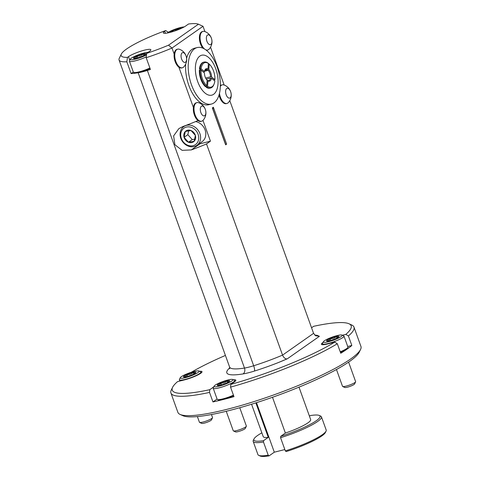 <?xml version="1.0" encoding="UTF-8"?>
<svg xmlns="http://www.w3.org/2000/svg" width="480" height="480" viewBox="0 0 480 480"><rect width="100%" height="100%" fill="white"/><g stroke="black" fill="none" stroke-linecap="round" stroke-linejoin="round"><path stroke-width="0.72" d="M225.51 144.462L226.638 144.126L213.348 107.22L212.802 108.468M213.348 107.22A33.528 17.13 75.9 0 1 212.352 107.922L225.642 144.828L226.638 144.126M212.742 108.6L225.624 144.384M286.938 358.932L278.604 362.46A61.812 10.2 -19.8 0 0 287.436 358.728L286.938 358.932C285.09 358.854 283.626 357.582 282.546 355.116L206.514 143.934L210.444 141.174L202.968 120.408M314.76 335.13A59.538 9.828 160.2 0 1 317.256 335.346L319.374 336.33L287.436 358.728M319.284 336.246L315.678 335.778L313.566 333.36L229.788 100.644M197.382 416.568L199.44 422.28A6.96 1.152 -19.8 0 0 199.596 422.43A6.96 1.152 -19.8 0 0 205.386 421.35A6.96 1.152 -19.8 0 0 212.514 417.78A6.96 1.152 -19.8 0 0 212.538 417.564L211.446 414.522M212.514 417.78L211.476 419.904A5.244 0.864 160.2 0 1 206.106 422.592A5.244 0.864 160.2 0 1 201.75 423.408L199.596 422.43M198.888 370.98L200.634 371.772A11.43 1.884 160.2 0 1 200.892 372.018A11.43 1.884 160.2 0 1 190.776 377.664A11.43 1.884 160.2 0 1 179.382 379.758A11.43 1.884 160.2 0 1 179.424 379.41L180.264 377.688A10.038 1.656 -19.8 0 0 190.23 376.158A10.038 1.656 -19.8 0 0 198.888 370.98A10.038 1.656 -19.8 0 0 190.542 372.54A10.038 1.656 -19.8 0 0 180.264 377.688M195.096 373.272L193.266 372.396C191.586 374.154 189.516 374.838 187.062 374.454A6.612 1.092 -19.8 0 0 183.468 376.656A6.612 1.092 -19.8 0 0 183.6 376.974A6.612 1.092 -19.8 0 0 186.072 376.794A6.612 1.092 -19.8 0 0 192.276 374.736A6.612 1.092 -19.8 0 0 195.864 372.558A6.612 1.092 -19.8 0 0 195.876 372.54A6.612 1.092 -19.8 0 0 193.266 372.396A6.612 1.092 -19.8 0 0 187.062 374.454C186.258 376.254 185.064 376.986 183.468 376.656L183.96 377.052M193.848 373.998L193.266 372.396M187.752 376.368L187.062 374.454M226.248 411.294L233.262 430.776A6.96 1.152 -19.8 0 0 233.424 430.926A6.96 1.152 -19.8 0 0 239.208 429.846A6.96 1.152 -19.8 0 0 246.336 426.276A6.96 1.152 -19.8 0 0 246.366 426.06L239.76 407.724M246.336 426.276L245.304 428.4A5.244 0.864 160.2 0 1 239.934 431.088A5.244 0.864 160.2 0 1 235.572 431.904L233.424 430.926M232.716 379.476A10.038 1.656 -19.8 0 0 224.364 381.036A10.038 1.656 -19.8 0 0 214.086 386.184A10.038 1.656 -19.8 0 0 224.058 384.648A10.038 1.656 -19.8 0 0 232.716 379.476L234.456 380.268A11.43 1.884 160.2 0 1 234.714 380.514A11.43 1.884 160.2 0 1 224.598 386.16A11.43 1.884 160.2 0 1 213.204 388.254L217.158 399.24A11.43 1.884 -19.8 0 0 217.416 399.48A11.43 1.884 -19.8 0 0 233.436 395.16M213.204 388.254A11.43 1.884 160.2 0 1 213.246 387.906L214.086 386.184M228.924 381.768L227.094 380.892C225.408 382.65 223.344 383.334 220.89 382.95A6.612 1.092 -19.8 0 0 217.29 385.152A6.612 1.092 -19.8 0 0 217.422 385.47A6.612 1.092 -19.8 0 0 219.894 385.29A6.612 1.092 -19.8 0 0 226.098 383.232A6.612 1.092 -19.8 0 0 229.686 381.054A6.612 1.092 -19.8 0 0 229.698 381.036A6.612 1.092 -19.8 0 0 227.094 380.892A6.612 1.092 -19.8 0 0 220.89 382.95C220.086 384.75 218.886 385.482 217.29 385.152L217.788 385.548M227.67 382.494L227.094 380.892M221.58 384.864L220.89 382.95M217.416 399.48L218.286 399.876A10.734 1.77 -19.8 0 0 233.622 395.682M336.468 369.516L342.528 386.364A6.96 1.152 -19.8 0 0 342.69 386.508A6.96 1.152 -19.8 0 0 348.48 385.428A6.96 1.152 -19.8 0 0 355.602 381.858A6.96 1.152 -19.8 0 0 355.632 381.648L348.606 362.124M355.602 381.858L354.57 383.982A5.244 0.864 160.2 0 1 349.2 386.67A5.244 0.864 160.2 0 1 344.838 387.486L342.69 386.508M340.23 351.804A11.43 1.884 -19.8 0 0 347.892 347.43A11.43 1.884 -19.8 0 0 347.934 347.076L343.98 336.096A11.43 1.884 160.2 0 1 333.864 341.742A11.43 1.884 160.2 0 1 322.47 343.842A11.43 1.884 160.2 0 1 322.518 343.488L323.358 341.766A10.038 1.656 -19.8 0 0 333.324 340.236A10.038 1.656 -19.8 0 0 341.982 335.064A10.038 1.656 -19.8 0 0 333.63 336.624A10.038 1.656 -19.8 0 0 323.358 341.766M341.982 335.064L343.722 335.85A11.43 1.884 160.2 0 1 343.98 336.096M338.19 337.35L336.36 336.474C334.674 338.232 332.61 338.916 330.156 338.532A6.612 1.092 -19.8 0 0 326.556 340.734A6.612 1.092 -19.8 0 0 326.694 341.052A6.612 1.092 -19.8 0 0 329.166 340.878A6.612 1.092 -19.8 0 0 335.37 338.82A6.612 1.092 -19.8 0 0 338.958 336.642A6.612 1.092 -19.8 0 0 336.36 336.474A6.612 1.092 -19.8 0 0 330.156 338.532C329.352 340.332 328.152 341.064 326.556 340.734L327.054 341.13M336.936 338.076L336.36 336.474M330.846 340.446L330.156 338.532M340.422 352.338A10.734 1.77 -19.8 0 0 347.472 348.288L347.892 347.43M213.732 386.916A12.606 2.082 -19.8 0 0 213.474 387.09L209.772 389.688A95.082 15.69 -19.8 0 1 172.62 387.276A95.082 15.69 -19.8 0 1 177.588 381.606L184.62 379.842A12.606 2.082 -19.8 0 0 196.596 375.564A12.606 2.082 -19.8 0 0 202.02 371.688A12.606 2.082 -19.8 0 0 199.632 371.316M217.086 399.036L212.958 401.934A97.278 16.056 -19.8 0 0 233.976 396.66L230.55 387.138L230.79 384.414L234.492 381.816A12.606 2.082 -19.8 0 0 235.842 380.184A12.606 2.082 -19.8 0 0 233.454 379.812M212.958 401.934L209.532 392.412L209.772 389.688M322.998 342.498A12.606 2.082 -19.8 0 0 321.39 344.304A12.606 2.082 -19.8 0 0 327.708 343.92L334.74 342.156L337.326 343.734L340.752 353.256A97.278 16.056 -19.8 0 0 351.834 345.48L347.73 346.512M351.834 345.48L348.402 335.958L345.822 334.386L342.39 335.244M311.556 327.768L313.644 326.304A95.082 15.69 -19.8 0 1 349.014 323.772L351.768 325.02A97.278 16.056 -19.8 0 1 353.97 327.084A97.278 16.056 -19.8 0 1 348.402 335.958M230.79 384.414A95.082 15.69 -19.8 0 0 334.74 342.156M345.822 334.386A95.082 15.69 -19.8 0 0 349.014 323.772M225.42 355.434A95.082 15.69 -19.8 0 0 191.184 372.33M172.62 387.276L171.294 389.994A97.278 16.056 -19.8 0 0 170.91 392.988A97.278 16.056 -19.8 0 0 209.532 392.412M170.91 392.988L177.888 412.368A97.278 16.056 -19.8 0 0 180.09 414.432A97.278 16.056 -19.8 0 0 274.854 394.524A97.278 16.056 -19.8 0 0 360.564 349.458A97.278 16.056 -19.8 0 0 360.948 346.464L353.97 327.084M230.55 387.138A97.278 16.056 -19.8 0 0 337.326 343.734M180.09 414.432L182.844 415.68A95.082 15.69 -19.8 0 0 275.466 396.222A95.082 15.69 -19.8 0 0 359.238 352.176L360.564 349.458M298.998 387.156L310.668 419.568A25.206 4.158 -19.8 0 1 285.378 433.056L280.71 436.332A35.172 5.808 -19.8 0 0 319.248 415.446L320.622 416.07A36.276 5.988 160.2 0 1 321.444 416.838A36.276 5.988 160.2 0 1 280.572 437.706L285.324 450.9A36.276 5.988 -19.8 0 0 326.052 431.148A36.276 5.988 -19.8 0 0 326.196 430.032L321.444 416.838M319.248 415.446A35.172 5.808 -19.8 0 0 310.29 415.584L309.444 416.178M285.378 433.056L272.496 397.284M285.324 450.9L286.194 451.566A35.172 5.808 160.2 0 0 325.386 432.504L326.052 431.148M280.71 436.332L280.572 437.706M258.756 455.376A36.276 5.988 -19.8 0 0 268.218 455.19L263.466 442.002A36.276 5.988 160.2 0 1 253.182 441.414L257.934 454.608A36.276 5.988 -19.8 0 0 258.756 455.376L260.13 456A35.172 5.808 160.2 0 0 269.088 455.862L274.308 452.196L284.838 449.556M253.182 441.414A36.276 5.988 160.2 0 1 253.326 440.298L253.992 438.942A35.172 5.808 -19.8 0 0 263.604 440.628L268.272 437.352A25.206 4.158 -19.8 0 1 263.226 436.644L251.562 404.232M261.858 432.834A35.172 5.808 -19.8 0 0 253.992 438.942M255.858 402.882L268.272 437.352M269.088 455.862L268.218 455.19M263.466 442.002L263.604 440.628M256.482 402.684L274.308 452.196M197.184 47.568A29.13 14.88 75.9 0 0 189.84 79.44A29.13 14.88 75.9 0 0 211.368 104.07A29.13 14.88 75.9 0 0 212.934 103.494A29.13 14.88 75.9 0 0 218.292 70.626A29.13 14.88 75.9 0 0 197.184 47.568L194.562 48.222A29.13 14.88 75.9 0 0 191.922 49.446A29.13 14.88 75.9 0 0 186.618 58.32M185.694 64.038A29.13 14.88 75.9 0 0 192.33 93.102A29.13 14.88 75.9 0 0 208.746 104.73L211.368 104.07M177.708 49.152L177.036 49.32A9.6 4.902 75.9 0 0 174.162 54.066A9.6 4.902 75.9 0 0 178.89 67.194A9.6 4.902 75.9 0 0 181.71 67.944L182.382 67.776A9.6 4.902 75.9 0 0 183.75 66.936A10.848 10.848 0 0 0 179.31 49.242A9.6 4.902 75.9 0 0 177.708 49.152A9.6 4.902 75.9 0 0 175.29 59.658A9.6 4.902 75.9 0 0 182.382 67.776M205.608 49.716A9.6 4.902 75.9 0 0 207.702 50.016A9.6 4.902 75.9 0 0 209.07 49.176A10.848 10.848 0 0 0 204.63 31.488A9.6 4.902 75.9 0 0 203.028 31.392L202.356 31.56A9.6 4.902 75.9 0 0 200.982 45.09A9.6 4.902 75.9 0 0 202.86 48.156M174.162 54.066L171.996 48.048L203.016 26.292L199.998 24.918L202.842 26.208A54.96 9.072 160.2 0 1 203.016 26.292L204.924 31.59M198.552 102.696A9.6 4.902 75.9 0 0 196.95 102.6L196.284 102.768A9.6 4.902 75.9 0 0 196.056 102.84A9.6 4.902 75.9 0 0 193.404 107.514A9.6 4.902 75.9 0 0 195.426 117.342A9.6 4.902 75.9 0 0 200.958 121.392L201.624 121.224A9.6 4.902 75.9 0 0 202.992 120.384A10.848 10.848 0 0 0 198.558 102.696M219.048 94.944A9.6 4.902 75.9 0 0 219.3 95.964A9.6 4.902 75.9 0 0 226.278 103.632L226.944 103.464A9.6 4.902 75.9 0 0 228.312 102.624A10.848 10.848 0 0 0 223.872 84.936A9.6 4.902 75.9 0 0 222.27 84.846A9.6 4.902 75.9 0 0 220.338 86.448M206.328 50.256A9.6 4.902 75.9 0 0 207.03 50.184L207.702 50.016M222.27 84.846L221.598 85.014A9.6 4.902 75.9 0 0 220.356 85.728M210.54 47.196L224.166 85.044M178.89 67.194L193.404 107.514M119.052 59.988L229.602 367.056A54.96 9.072 -19.8 0 0 244.482 368.058L138.168 72.756A54.96 9.072 160.2 0 1 131.082 73.566L126.846 61.806A54.96 9.072 160.2 0 1 119.052 59.988A54.96 9.072 160.2 0 1 119.268 58.302L121.344 54.042A51.516 8.502 -19.8 0 0 127.464 57.366L126.846 61.806M146.664 53.364A51.516 8.502 -19.8 0 0 168.534 45.18L171.996 48.048A54.96 9.072 160.2 0 1 146.184 57.708L146.664 53.364L149.496 51.378A12.606 2.082 -19.8 0 0 150.846 49.746A12.606 2.082 -19.8 0 0 141.498 50.988A12.606 2.082 -19.8 0 0 128.478 56.658L127.464 57.366M138.168 72.756A18.318 3.024 -19.8 0 0 147.366 70.452A54.96 9.072 -19.8 0 0 150.42 69.468L146.184 57.708M198.024 120.57A54.96 9.072 160.2 0 1 182.886 126.528L178.86 128.604L173.622 135.876L174.9 144.72L182.1 150.336L191.304 149.922A54.96 9.072 -19.8 0 0 206.514 143.934M168.618 32.508L165.696 30.552L164.682 31.26A12.606 2.082 -19.8 0 0 163.332 32.892A12.606 2.082 -19.8 0 0 172.68 31.656A12.606 2.082 -19.8 0 0 185.7 25.986L188.532 24A51.516 8.502 -19.8 0 1 198.432 24.21L168.534 45.18M165.696 30.552A51.516 8.502 -19.8 0 0 121.344 54.042M150.084 68.538A10.734 1.77 160.2 0 1 134.514 72.846L133.644 72.45A11.43 1.884 -19.8 0 0 149.898 68.016M133.308 72.006L131.082 73.566M198.744 144.018A12.606 10.632 -125 0 0 200.058 143.784L210.444 141.174M199.998 24.918L198.432 24.21M212.844 94.764A20.592 10.518 75.9 0 0 211.968 61.29A20.592 10.518 75.9 0 0 195.372 69.552A20.592 10.518 75.9 0 0 212.844 94.764M201.762 70.758A9.162 4.68 -104.1 0 1 201.774 70.68L199.458 68.886L200.088 68.724A13.374 6.834 -104.1 0 1 204.102 62.076A13.374 6.834 -104.1 0 1 207.846 62.97L208.404 63.468A12.642 6.456 75.9 0 0 201.102 68.886L200.088 68.724M204.102 62.076L203.472 62.232A13.374 6.834 75.9 0 0 199.458 68.886M211.776 78.528A9.162 4.68 -104.1 0 0 211.782 78.438L214.098 80.232L214.938 79.608A12.642 6.456 75.9 0 0 209.22 64.098A12.642 6.456 75.9 0 0 209.208 64.086L208.644 63.594A13.374 6.834 -104.1 0 1 208.68 63.624A13.374 6.834 -104.1 0 1 208.71 63.654M206.328 86.184L206.244 87.276A13.374 6.834 75.9 0 0 209.982 88.176L210.618 88.014A13.374 6.834 -104.1 0 1 206.874 87.114L207.534 86.316A12.642 6.456 75.9 0 0 214.17 83.814A12.642 6.456 75.9 0 0 214.842 80.898L211.434 78.258A6.45 3.294 -104.1 0 1 207.948 80.844L207.384 80.346A5.718 2.922 75.9 0 0 208.752 80.586A5.718 2.922 75.9 0 0 210.42 78.096L211.434 78.258M199.992 70.014L199.362 70.176A13.374 6.834 75.9 0 0 205.44 86.652L206.07 86.496A13.374 6.834 -104.1 0 1 199.992 70.014L201.006 70.176A12.642 6.456 75.9 0 0 206.73 85.692L206.07 86.496M201.006 70.176L204.408 72.816A6.45 3.294 -104.1 0 0 207.144 80.22L206.73 85.692M208.404 63.468L207.996 68.94L207.336 69.738A5.718 2.922 75.9 0 0 205.968 69.498A5.718 2.922 75.9 0 0 204.69 70.698M203.58 72.174L204.51 71.526L201.102 68.886M204.51 71.526A6.45 3.294 -104.1 0 1 204.81 70.338A6.45 3.294 -104.1 0 1 207.996 68.94M204.876 70.356L207.336 69.738M214.938 79.608L211.53 76.968L210.516 76.806A5.718 2.922 75.9 0 0 208.14 70.362L208.8 69.558L209.208 64.086M208.8 69.558A6.45 3.294 -104.1 0 1 211.53 76.968M205.626 78.036L210.516 76.806M204.552 71.262L208.14 70.362M214.17 83.814L213.918 84.486A13.374 6.834 -104.1 0 1 210.618 88.014M207.534 86.316L207.948 80.844M206.256 79.14L210.42 78.096M206.244 87.276L206.874 87.114M205.302 109.404A5.058 2.586 75.9 0 0 200.502 107.676A5.058 2.586 75.9 0 0 203.43 115.806A5.058 2.586 75.9 0 0 205.302 109.404M196.95 102.6A9.6 4.902 75.9 0 0 194.532 113.106A9.6 4.902 75.9 0 0 201.624 121.224M230.622 91.644A5.058 2.586 75.9 0 0 225.822 89.916A5.058 2.586 75.9 0 0 228.75 98.046A5.058 2.586 75.9 0 0 230.622 91.644M219.468 93.372A9.6 4.902 75.9 0 0 226.944 103.464M211.38 38.196A5.058 2.586 75.9 0 0 206.58 36.468A5.058 2.586 75.9 0 0 209.508 44.598A5.058 2.586 75.9 0 0 211.38 38.196M203.028 31.392A9.6 4.902 75.9 0 0 200.124 39.072A9.6 4.902 75.9 0 0 204.582 49.044M186.606 59.634A5.058 2.586 75.9 0 0 182.724 52.584A5.058 2.586 75.9 0 0 182.172 60.312A5.058 2.586 75.9 0 0 186.606 59.634M184.194 26.922A10.038 1.656 -19.8 0 0 175.368 29.106A10.038 1.656 -19.8 0 0 167.172 33.054M178.776 29.478L177.3 29.058L175.11 30.858M177.618 29.94L177.3 29.058A6.612 1.092 -19.8 0 0 171.348 31.476L171.294 32.07M171.534 31.998L171.348 31.476A6.612 1.092 -19.8 0 0 169.932 32.436M173.412 31.428L171.348 31.476M181.674 28.212A6.612 1.092 -19.8 0 0 177.3 29.058M146.274 56.88A11.43 1.884 160.2 0 1 135.444 60.804A11.43 1.884 160.2 0 1 129.432 61.224L133.386 72.204A11.43 1.884 -19.8 0 0 133.644 72.45M129.432 61.224A11.43 1.884 160.2 0 1 129.474 60.87L130.314 59.148A10.038 1.656 -19.8 0 0 135.678 59.058A10.038 1.656 -19.8 0 0 146.49 54.924M148.158 52.32A10.038 1.656 -19.8 0 0 140.592 54.006A10.038 1.656 -19.8 0 0 130.314 59.148M137.802 57.828L137.112 55.914C136.308 57.714 135.114 58.446 133.518 58.116L134.01 58.512M143.898 55.458L143.316 53.856C141.636 55.614 139.566 56.304 137.112 55.914A6.612 1.092 -19.8 0 0 133.518 58.116A6.612 1.092 -19.8 0 0 133.65 58.44A6.612 1.092 -19.8 0 0 136.122 58.26A6.612 1.092 -19.8 0 0 142.326 56.202A6.612 1.092 -19.8 0 0 145.914 54.024A6.612 1.092 -19.8 0 0 145.926 54L145.878 54.084M145.146 54.732L143.316 53.856A6.612 1.092 -19.8 0 0 137.112 55.914M145.926 54A6.612 1.092 -19.8 0 0 143.316 53.856M196.902 145.308A11.43 9.642 55 0 1 182.442 141.486A11.43 9.642 55 0 1 183.774 126.594A11.43 9.642 55 0 1 197.244 129.162A11.43 9.642 55 0 1 196.902 145.308L202.104 141.66A11.43 9.642 -125 0 0 202.446 125.514A11.43 9.642 -125 0 0 195.618 121.578M195.792 130.422A10.038 8.472 -125 0 0 180.918 132.9A10.038 8.472 -125 0 0 192.474 145.824A10.038 8.472 -125 0 0 195.792 130.422M190.986 130.524L185.334 131.466L184.074 137.322L188.466 142.236L194.124 141.294L195.384 135.438L190.986 130.524A6.612 5.58 -125 0 0 185.334 131.466A6.612 5.58 -125 0 0 184.074 137.322A6.612 5.58 -125 0 0 188.466 142.236A6.612 5.58 -125 0 0 194.124 141.294A6.612 5.58 -125 0 0 195.384 135.438A6.612 5.58 -125 0 0 190.986 130.524M188.706 130.698L187.848 134.676L192.24 139.59L188.466 142.236M192.24 139.59L194.874 139.152M187.848 134.676L184.074 137.322M147.366 70.452L253.68 365.754A54.96 9.072 -19.8 0 0 282.546 355.116L313.566 333.36M278.604 362.46A59.538 9.828 160.2 0 1 254.436 371.058A22.902 3.78 160.2 0 1 242.946 373.944A59.538 9.828 160.2 0 1 229.77 367.824M242.946 373.944A4.578 3.396 -99.2 0 0 244.482 368.058A18.318 3.024 -19.8 0 0 253.68 365.754A4.578 1.068 -107.5 0 1 254.436 371.058M165.414 33.288L164.682 31.26M129.774 60.258L128.478 56.658M191.304 149.922L200.058 143.784M229.602 367.056L229.644 368.784M179.382 379.758L179.838 381.042M200.892 372.018L201.21 372.906M234.714 380.514L235.038 381.402M322.47 343.842L322.794 344.73M209.22 64.098L208.68 63.624M212.628 108.678L213.102 108.324M183.774 126.594L184.944 125.772"/></g></svg>
